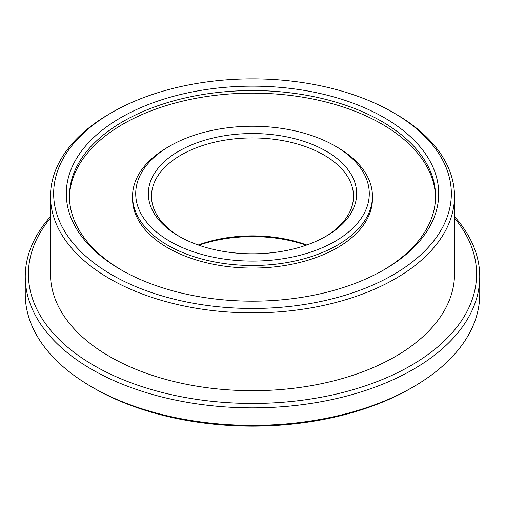 <?xml version="1.0" encoding="UTF-8"?>
<svg xmlns="http://www.w3.org/2000/svg" width="505" height="505" viewBox="0 0 505 505"><rect width="100%" height="100%" fill="white"/><g stroke="black" fill="none" stroke-linecap="round" stroke-linejoin="round"><path stroke-width="0.76" d="M454.5 218.059A224.094 129.381 180 0 1 252.5 403.451A224.094 129.381 180 0 1 50.5 218.059M50.5 216.544A227.25 131.199 0 0 0 25.25 276.652A227.25 131.199 0 0 0 252.5 407.851A227.25 131.199 0 0 0 479.75 276.652A227.25 131.199 0 0 0 454.5 216.544M479.75 276.652L479.75 294.175A227.25 131.199 180 0 1 413.191 386.95A227.25 131.199 180 0 1 91.809 386.95A227.25 131.199 180 0 1 25.25 294.175L25.25 276.652M111.895 112.495L109.661 113.783A202 116.623 0 0 0 50.5 196.249L50.5 274.076A202 116.623 0 0 0 252.5 390.7A202 116.623 0 0 0 454.5 274.076L454.5 196.249A202 116.623 0 0 0 395.339 113.783A202 116.623 0 0 0 395.333 113.783L393.105 112.495A198.844 114.799 180 0 1 393.105 274.846A198.844 114.799 180 0 1 111.895 274.846A198.844 114.799 180 0 1 111.895 112.495A198.844 114.799 180 0 1 393.105 112.495L395.339 113.783M91.809 386.95L94.037 388.238A224.094 129.381 0 0 0 410.963 388.238L413.191 386.95M306.769 244.994A101 58.315 0 0 0 198.231 244.994M198.844 245.209A104.156 60.133 180 0 1 306.156 245.209M179.982 236.832A101 58.315 180 0 1 151.5 196.249A101 58.315 180 0 1 213.849 142.372A101 58.315 180 0 1 323.92 155.016A101 58.315 180 0 1 353.5 196.249A101 58.315 180 0 1 325.018 236.832M326.148 151.147A104.156 60.133 0 0 0 178.852 151.147A104.156 60.133 0 0 0 178.852 236.189A104.156 60.133 0 0 0 326.148 236.189A104.156 60.133 0 0 0 326.148 151.147M337.308 147.283L335.08 145.995A116.781 67.424 180 0 1 335.08 145.995A116.781 67.424 180 0 1 335.074 241.346A116.781 67.424 180 0 1 169.926 241.346A116.781 67.424 180 0 1 169.92 145.995A116.781 67.424 180 0 1 335.074 145.995L337.308 147.283A119.938 69.248 0 0 1 372.438 196.249A119.938 69.248 0 0 1 252.5 265.491A119.938 69.248 0 0 1 132.562 196.249A119.938 69.248 0 0 1 167.692 147.283L169.92 145.995M372.438 196.249L372.438 198.825A119.938 69.248 180 0 1 252.5 268.067A119.938 69.248 180 0 1 132.562 198.825L132.562 196.249M121.945 270.333A183.062 105.69 180 0 1 69.438 196.249A183.062 105.69 180 0 1 182.444 98.601A183.062 105.69 180 0 1 381.944 121.509A183.062 105.69 180 0 1 435.562 196.249A183.062 105.69 180 0 1 383.055 270.333M384.179 117.646A186.219 107.514 0 0 0 120.828 117.646A186.219 107.514 0 0 0 120.821 269.689A186.219 107.514 0 0 0 384.179 269.689A186.219 107.514 0 0 0 384.179 117.646M435.55 197.537A183.062 105.69 0 0 0 381.944 124.091A183.062 105.69 0 0 0 183.479 100.937A183.062 105.69 0 0 0 69.45 197.537M50.5 196.249A202 116.623 0 0 0 252.5 312.873A202 116.623 0 0 0 454.5 196.249"/></g></svg>
